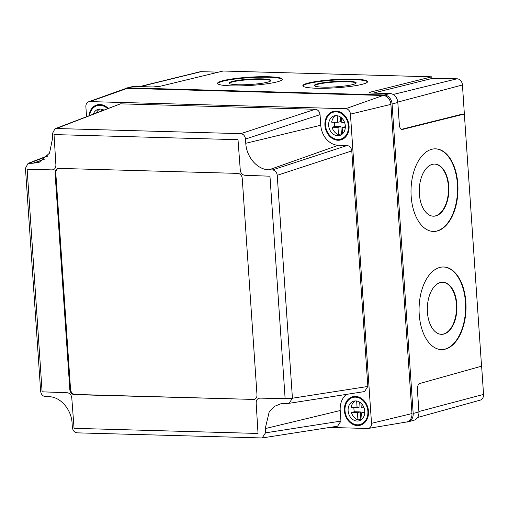 <?xml version="1.0" encoding="UTF-8"?>
<svg xmlns="http://www.w3.org/2000/svg" width="509" height="509" viewBox="0 0 509 509"><rect width="100%" height="100%" fill="white"/><g stroke="black" fill="none" stroke-linecap="round" stroke-linejoin="round"><path stroke-width="0.76" d="M323.247 87.134A20.977 2.685 176.4 0 1 314.308 85.506A20.977 2.685 176.4 0 1 325.499 82.407A20.977 2.685 176.4 0 1 347.246 81.236A20.977 2.685 176.4 0 1 356.179 82.865A20.977 2.685 176.4 0 1 344.994 85.964A20.977 2.685 176.4 0 1 323.247 87.134M314.416 85.754A20.977 2.685 176.4 0 1 326.409 82.802A20.977 2.685 176.4 0 1 347.278 81.739A20.977 2.685 176.4 0 1 356.103 83.12M237.977 84.755A20.977 2.685 176.4 0 1 229.044 83.126A20.977 2.685 176.4 0 1 240.235 80.034A20.977 2.685 176.4 0 1 261.982 78.863A20.977 2.685 176.4 0 1 270.915 80.492A20.977 2.685 176.4 0 1 259.73 83.584A20.977 2.685 176.4 0 1 237.977 84.755M229.152 83.374A20.977 2.685 176.4 0 1 241.145 80.422A20.977 2.685 176.4 0 1 262.014 79.366A20.977 2.685 176.4 0 1 270.839 80.746M316.668 88.242A32.423 4.148 176.4 0 1 302.855 85.722A32.423 4.148 176.4 0 1 320.148 80.937A32.423 4.148 176.4 0 1 353.761 79.124A32.423 4.148 176.4 0 1 367.568 81.644A32.423 4.148 176.4 0 1 350.275 86.428A32.423 4.148 176.4 0 1 316.668 88.242M302.931 85.97A32.423 4.148 176.4 0 1 321.058 81.325A32.423 4.148 176.4 0 1 353.793 79.627A32.423 4.148 176.4 0 1 367.53 81.898M231.398 85.862A32.423 4.148 176.4 0 1 217.591 83.349A32.423 4.148 176.4 0 1 234.884 78.558A32.423 4.148 176.4 0 1 268.498 76.751A32.423 4.148 176.4 0 1 282.304 79.264A32.423 4.148 176.4 0 1 265.011 84.049A32.423 4.148 176.4 0 1 231.398 85.862M217.667 83.591A32.423 4.148 176.4 0 1 235.794 78.952A32.423 4.148 176.4 0 1 268.529 77.253A32.423 4.148 176.4 0 1 282.26 79.519M419.365 194.031A26.067 14.806 91.5 0 0 433.394 216.191A26.067 14.806 91.5 0 0 448.779 186.243A26.067 14.806 91.5 0 0 434.75 164.083A26.067 14.806 91.5 0 0 419.365 194.031M433.184 216.185A26.067 14.806 91.5 0 0 448.365 186.23A26.067 14.806 91.5 0 0 434.546 164.076M427.42 312.176A26.067 14.806 91.5 0 0 441.443 334.337A26.067 14.806 91.5 0 0 456.834 304.388A26.067 14.806 91.5 0 0 442.805 282.228A26.067 14.806 91.5 0 0 427.42 312.176M441.239 334.33A26.067 14.806 91.5 0 0 456.42 304.382A26.067 14.806 91.5 0 0 442.595 282.228M411.17 196.321A41.324 23.471 91.5 0 0 433.413 231.455A41.324 23.471 91.5 0 0 457.807 183.978A41.324 23.471 91.5 0 0 435.57 148.838A41.324 23.471 91.5 0 0 411.17 196.321M433.204 231.449A41.324 23.471 91.5 0 0 457.394 183.965A41.324 23.471 91.5 0 0 435.36 148.838M419.225 314.467A41.324 23.471 91.5 0 0 441.468 349.6A41.324 23.471 91.5 0 0 465.862 302.123A41.324 23.471 91.5 0 0 443.625 266.99A41.324 23.471 91.5 0 0 419.225 314.467M441.258 349.594A41.324 23.471 91.5 0 0 465.449 302.111A41.324 23.471 91.5 0 0 443.415 266.983M373.288 93.102L431.906 78.494L431.791 76.827L369.992 92.224L370.043 92.969M431.791 76.827L223.177 71.012L159.813 86.365L152.77 86.956L134.02 86.435L128.198 87.866A8.901 7.183 -104.6 0 0 126.633 88.032A8.901 7.183 -104.6 0 0 124.832 88.814M406.328 422.031L406.5 422.037A8.901 7.183 -104.6 0 0 408.231 421.827A8.901 7.183 -104.6 0 0 413.181 413.442L392.083 104.001A8.901 7.183 -104.6 0 0 384.206 94.998L128.198 87.866M369.992 92.224L369.101 92.651L371.271 93.045L390.021 93.567A8.812 7.107 75.4 0 1 397.822 102.481L399.368 125.15C399.75 128.115 400.818 129.534 402.555 129.42L464.354 114.022L462.974 113.984L401.442 129.318M408.231 421.827L414.021 420.224A8.812 7.107 -104.6 0 0 418.92 411.921L417.374 389.258C417.348 386.197 418.182 384.27 419.874 383.474L481.546 366.187L464.354 114.022M126.633 88.032L132.467 86.6A8.812 7.107 75.4 0 1 134.02 86.435M401.652 129.394L402.104 129.471M139.6 86.594L199.98 71.782A6.102 4.925 75.4 0 1 201.049 71.667L218.469 72.151M481.565 365.29L483.55 394.411A6.102 4.925 75.4 0 1 480.159 400.157L417.615 417.475M431.899 78.386L457.057 78.8A6.102 4.925 75.4 0 1 462.452 84.965L464.361 114.111M32.958 163.236L39.269 162.237L49.532 153.139L52.643 137.907L52.357 133.663L54.997 128.745L56.359 128.516L240.77 133.651C243.448 134.045 245.02 135.839 245.491 139.046L245.777 143.29C246.464 157.166 257.484 169.802 269 169.815L272.512 169.911C275.184 170.305 276.756 172.099 277.227 175.306L292.427 398.261L289.067 403.319L281.541 403.497L274.606 406.316L269.191 411.953L265.227 428.597L265.52 432.841L262.16 437.95L77.107 432.847C74.429 432.453 72.851 430.659 72.386 427.458L72.093 423.214C71.438 409.37 60.374 396.696 48.877 396.689L45.365 396.587C42.692 396.199 41.121 394.405 40.644 391.198L25.45 168.288L28.09 163.37L32.958 163.236L44.735 159.069M27.123 169.198L42.101 391.815L67.277 392.757C69.835 393.113 71.336 394.831 71.782 397.904L74.059 428.324L258.031 433.452L256.161 403.039C256.192 399.985 257.465 398.343 259.978 398.127L285.123 398.585L269.967 176.209L244.784 175.261C242.227 174.905 240.732 173.187 240.28 170.121L238.008 139.695L54.03 134.573L55.901 164.98C55.875 168.04 54.603 169.675 52.09 169.891L27.123 169.198M349.053 126.009A14.748 11.904 75.4 0 1 340.712 139.943A14.748 11.904 75.4 0 1 324.927 125.341A14.748 11.904 75.4 0 1 333.261 111.407A14.748 11.904 75.4 0 1 349.053 126.009M368.503 411.323A14.748 11.904 75.4 0 1 360.162 425.257A14.748 11.904 75.4 0 1 344.377 410.648A14.748 11.904 75.4 0 1 352.712 396.715A14.748 11.904 75.4 0 1 368.503 411.323M265.52 432.841L340.935 421.096L340.216 410.534A19.832 16.008 75.4 0 1 346.349 394.405M292.427 398.21L367.842 386.471L351.789 150.918L277.227 175.306M272.512 169.911L347.068 145.529L338.326 145.281A19.832 16.008 75.4 0 1 320.765 125.227L320.046 114.659L245.491 139.046M240.77 133.651L315.326 109.263L120.448 103.836L56.359 128.516M315.326 109.263C317.979 109.67 319.557 111.471 320.046 114.659M347.068 145.529C349.721 145.937 351.293 147.731 351.789 150.918M367.842 386.471L364.489 391.58L289.067 403.319M340.935 421.096L337.582 426.211L262.16 437.95M54.997 128.745L120.448 103.836M329.66 427.439L367.492 428.495A5.357 4.32 -104.6 0 0 368.179 428.451A5.357 4.32 -104.6 0 0 371.513 423.323L350.434 114.131A5.357 4.32 -104.6 0 0 345.694 108.716L89.896 101.59A5.357 4.32 -104.6 0 0 88.611 101.794A5.357 4.32 -104.6 0 0 85.875 106.763L86.549 116.599M88.954 115.67A14.748 11.904 75.4 0 1 97.225 104.829A14.748 11.904 75.4 0 1 108.099 108.302M368.179 428.451L406.5 422.006A8.806 7.107 -104.6 0 0 411.972 413.575L390.893 104.383A8.806 7.107 -104.6 0 0 383.099 95.476L127.301 88.35A8.806 7.107 -104.6 0 0 125.189 88.687L88.611 101.794M253.17 399.622A5.084 4.104 -104.6 0 0 254.112 399.514A5.084 4.104 -104.6 0 0 256.981 394.71L242.246 178.525A5.084 4.104 -104.6 0 0 237.748 173.384L58.898 168.396A5.084 4.104 -104.6 0 0 57.956 168.504A5.084 4.104 -104.6 0 0 55.08 173.308L69.816 389.493A5.084 4.104 -104.6 0 0 74.32 394.634L253.896 399.431A5.084 4.104 -104.6 0 0 254.468 399.4M58.325 168.434A5.084 4.104 -104.6 0 0 55.805 173.124L70.541 389.302A5.084 4.104 -104.6 0 0 75.046 394.45L253.896 399.431M353.933 407.569A10.174 8.208 -104.6 0 0 353.933 409.236A10.174 8.208 -104.6 0 0 354.366 411.756L351.464 412.519A10.174 8.208 -104.6 0 0 357.929 419.906L360.836 419.149A10.174 8.208 -104.6 0 0 361.734 419.384M348.118 410.757A10.174 8.208 -104.6 0 0 359.01 420.828A10.174 8.208 -104.6 0 0 364.756 411.215A10.174 8.208 -104.6 0 0 353.87 401.143A10.174 8.208 -104.6 0 0 348.118 410.757M367.88 411.304A13.985 11.287 -104.6 0 0 352.909 397.453A13.985 11.287 -104.6 0 0 345 410.668A13.985 11.287 -104.6 0 0 359.971 424.519A13.985 11.287 -104.6 0 0 367.88 411.304M351.464 412.519L357.439 412.684L357.929 419.906M362.026 419.123L361.594 412.799L364.756 412.888M364.05 407.849L361.256 407.773L360.938 403.128M355.365 400.933A10.174 8.208 -104.6 0 0 351.121 407.486L357.095 407.658L356.644 401.009M359.678 402.18L360.003 406.895L357.095 407.658M361.594 412.799L364.788 412.048M354.366 411.756L360.34 411.921L360.836 419.149M360.34 411.921L357.439 412.684M107.418 108.557A13.985 11.287 -104.6 0 0 97.416 105.567A13.985 11.287 -104.6 0 0 89.629 115.409M103.69 109.995A10.174 8.208 -104.6 0 0 98.377 109.257A10.174 8.208 -104.6 0 0 93.357 113.971M99.879 109.041A10.174 8.208 -104.6 0 0 96.449 112.782M101.151 109.123L101.272 110.924M334.483 122.255A10.174 8.208 -104.6 0 0 334.483 123.929A10.174 8.208 -104.6 0 0 334.916 126.448L332.014 127.205A10.174 8.208 -104.6 0 0 338.479 134.592L341.386 133.835A10.174 8.208 -104.6 0 0 342.283 134.077M328.668 125.443A10.174 8.208 -104.6 0 0 339.56 135.515A10.174 8.208 -104.6 0 0 345.306 125.908A10.174 8.208 -104.6 0 0 334.419 115.836A10.174 8.208 -104.6 0 0 328.668 125.443M348.423 125.997A13.985 11.287 -104.6 0 0 333.459 112.145A13.985 11.287 -104.6 0 0 325.55 125.354A13.985 11.287 -104.6 0 0 340.521 139.205A13.985 11.287 -104.6 0 0 348.423 125.997M332.014 127.205L337.989 127.371L338.479 134.592M342.576 133.81L342.143 127.492L345.306 127.574M344.599 122.542L341.8 122.459L341.488 117.821M335.915 115.619A10.174 8.208 -104.6 0 0 331.671 122.179L337.645 122.345L337.193 115.702M340.228 116.866L340.553 121.587L337.645 122.345M342.143 127.492L345.337 126.735M334.916 126.448L340.89 126.614L341.386 133.835M340.89 126.614L337.989 127.371M390.021 93.567L384.206 94.998M418.92 411.921L413.181 413.442M397.822 102.481L392.083 104.001M201.049 71.667L140.236 86.606M483.55 394.411L418.894 411.526M462.452 84.965L397.79 102.086M457.057 78.8L393.171 94.496M292.427 398.261L285.104 398.273M265.227 428.597L340.216 410.534M269 169.815L338.326 145.281M245.777 143.29L320.765 125.227M47.522 156.18L29.452 163.141M371.513 423.323L411.972 413.575M350.434 114.131L390.893 104.383M345.694 108.716L383.099 95.476M89.896 101.59L127.301 88.35M75.046 394.45L74.32 394.634M70.541 389.302L69.816 389.493M55.805 173.124L55.08 173.308M28.09 163.37L47.84 155.767M356.561 396.498L352.909 397.453M363.63 423.564L359.971 424.519M101.075 104.612L97.416 105.567M337.111 111.191L333.459 112.145M344.173 138.251L340.521 139.205"/></g></svg>
